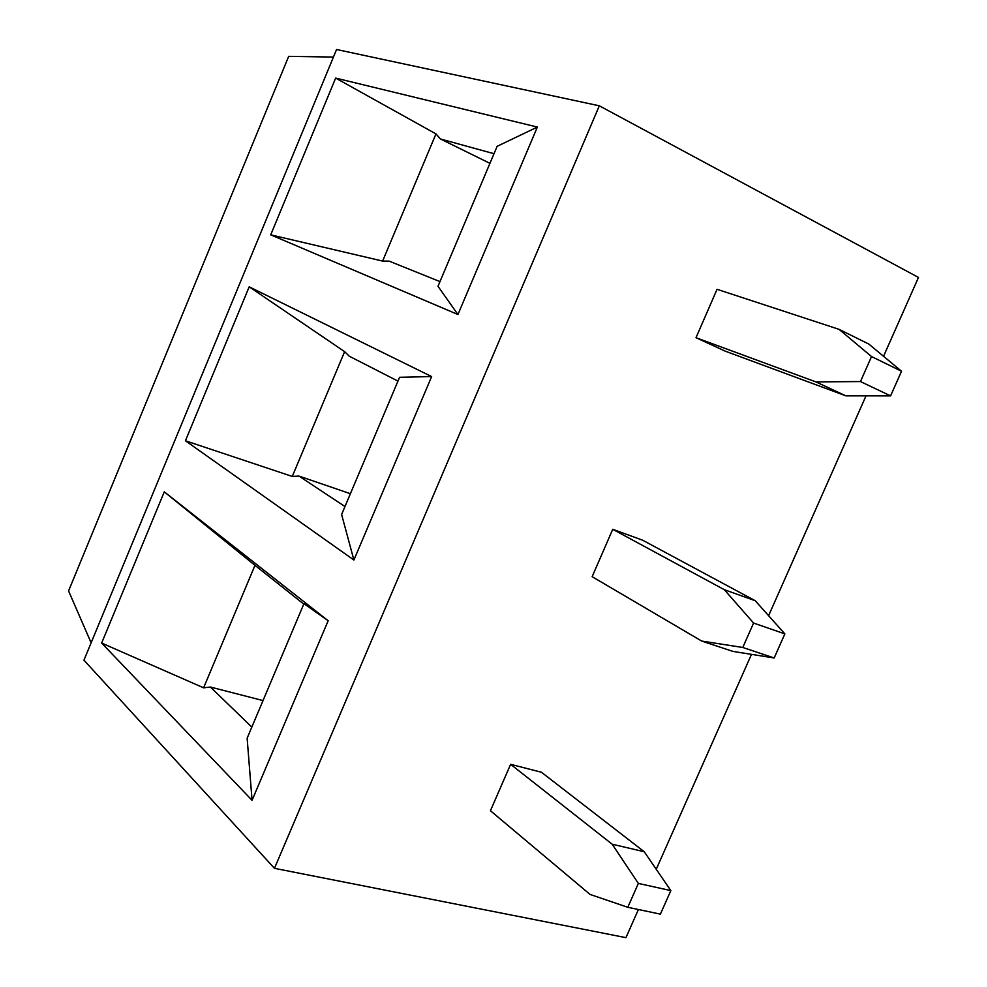 <?xml version="1.0" encoding="UTF-8"?>
<svg xmlns="http://www.w3.org/2000/svg" width="987" height="987" viewBox="0 0 987 987"><rect width="100%" height="100%" fill="white"/><g stroke="black" fill="none" stroke-linecap="round" stroke-linejoin="round"><path stroke-width="1.48" d="M638.416 909.508L625.943 937.65L274.46 868.326L83.944 660.167L336.567 49.498L599.319 105.806L274.46 868.326M91.125 642.808L68.572 590.929L288.685 56.345L333.433 57.061M599.319 105.806L918.478 277.446L883.538 356.307M866.018 395.849L768.602 615.691M751.477 654.356L656.244 869.276M638.355 883.427L627.794 907.287L590.041 894.432L490.44 810.734L510.612 764.32L541.419 772.241L644.24 851.744L670.839 890.595L638.355 883.427L612.174 844.206L644.24 851.744M753.587 623.056L742.779 647.472L701.683 641.057L592.151 576.692L612.742 529.291L642.611 540.197L755.24 600.725L784.862 633.901L753.587 623.056L724.322 589.695L755.24 600.725M839.036 329.337L868.757 344.031L901.526 371.235L871.533 356.566L839.036 329.337L717.043 289.302L696.008 337.702L725.075 351.088L845.847 395.836L815.891 381.895L860.467 381.562L890.582 395.873L845.847 395.836M901.526 371.235L890.582 395.873M871.533 356.566L860.467 381.562M696.008 337.702L815.891 381.895M497.127 146.323L437.994 286.304L457.931 314.52L537.36 127.064L497.127 146.323M263.023 700.573L210.391 687.038L203.606 687.816L254.979 565.341L303.774 604.106M350.397 493.71L298.95 476.079L292.275 476.437L344.623 351.656L349.275 356.208L397.958 381.118M254.979 565.341L164.373 491.908M328.14 620.724L303.947 603.686L247.132 738.202L252.067 800.321L328.165 620.749L164.286 491.834L101.649 643.055L252.067 800.321L101.661 643.068L203.606 687.816M431.627 376.565L399.575 377.293L341.613 514.498L353.901 560.024L431.64 376.578L249.193 286.822L185.433 440.77L353.901 560.024L185.445 440.782L292.275 476.437M251.833 727.086L210.391 687.038M344.623 351.656L249.205 286.822M344.981 506.528L298.95 476.079M627.794 907.287L660.389 914.135L670.839 890.595M510.612 764.32L612.174 844.206M742.779 647.472L774.166 657.971L732.835 651.383L701.683 641.057M784.862 633.901L774.166 657.971M612.742 529.291L724.322 589.695M270.722 234.832L457.931 314.52L270.734 234.844L382.623 261.074L435.97 133.899L335.654 78.084L270.722 234.832M537.36 127.064L335.642 78.084L537.36 127.064M439.98 281.603L389.186 261.136L382.623 261.074M435.97 133.899L440.461 138.994L494.006 153.701M489.934 163.336L440.461 138.994"/></g></svg>
